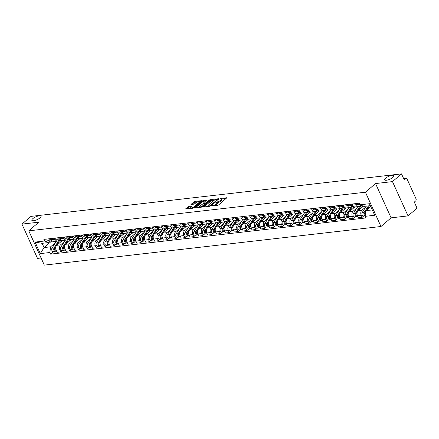<?xml version="1.0" encoding="UTF-8"?>
<svg xmlns="http://www.w3.org/2000/svg" width="439" height="439" viewBox="0 0 439 439"><rect width="100%" height="100%" fill="white"/><g stroke="black" fill="none" stroke-linecap="round" stroke-linejoin="round"><path stroke-width="0.66" d="M211.614 205.836L217.618 205.375L218.622 204.931L226.787 197.813L220.597 198.428L219.791 198.922L220.74 198.878A2.486 0.757 -24.4 0 1 221.58 199.07A2.486 0.757 -24.4 0 1 221.102 199.893L220.433 200.464A2.486 0.757 -24.4 0 1 217.223 201.891L215.758 202.286L216.603 202.423A2.486 0.757 -24.4 0 1 217.437 202.615A2.486 0.757 -24.4 0 1 216.959 203.438L216.295 204.009A2.486 0.757 -24.4 0 1 213.085 205.436L211.614 205.836M40.064 217.832A5.059 1.547 -24.4 0 0 41.036 216.164A5.059 1.547 -24.4 0 0 37.655 216.131A5.059 1.547 -24.4 0 0 32.788 218.671A5.059 1.547 -24.4 0 0 31.817 220.34A5.059 1.547 -24.4 0 0 35.191 220.373A5.059 1.547 -24.4 0 0 40.064 217.832M392.971 177.351A5.059 1.547 -24.4 0 0 393.948 175.677A5.059 1.547 -24.4 0 0 390.567 175.644A5.059 1.547 -24.4 0 0 385.7 178.185A5.059 1.547 -24.4 0 0 384.729 179.858A5.059 1.547 -24.4 0 0 388.103 179.886A5.059 1.547 -24.4 0 0 392.971 177.351M189.055 206.325L185.659 208.953L192.496 208.256L193.5 207.812L201.666 200.694L194.823 201.386L190.954 204.415L194.033 204.151L196.381 202.555A2.074 0.637 -24.4 0 1 198.379 201.512A2.074 0.637 -24.4 0 1 199.767 201.523A2.074 0.637 -24.4 0 1 199.366 202.209L194.087 206.731A2.074 0.637 -24.4 0 1 192.09 207.773A2.074 0.637 -24.4 0 1 190.707 207.757A2.074 0.637 -24.4 0 1 191.108 207.071L192.134 206.061L189.055 206.325L189.368 207.01L186.641 208.931M375.543 183.551L391.094 217.832L408.023 215.895L392.471 181.609L375.543 183.551L365.429 192.216L28.765 230.837L38.879 222.178L21.95 224.115L30.977 216.389L401.498 173.882L404.253 179.946L405.658 178.744L403.803 178.958M392.471 181.609L401.498 173.882M203.147 206.709L203.262 207.021L209.842 206.27L210.841 205.825L219.006 198.702L212.163 199.399L211.164 199.844L203.147 206.709L203.29 207.021M201.172 207.263L194.329 207.96L202.489 200.837L206.571 200.129L203.021 203.427L205.15 203.273L209.54 199.932L210.424 199.663L202.17 206.818L201.172 207.263M408.023 215.895L417.05 208.163L414.295 202.094L415.706 200.892A1.58 1.092 83.5 0 0 415.991 198.741L407.189 179.337A1.58 1.092 83.5 0 0 406.102 178.547A1.58 1.092 83.5 0 0 405.658 178.744M391.094 217.832L380.981 226.497L44.317 265.118L28.765 230.837M21.95 224.115L37.502 258.401L41.079 257.989M360.918 205.216A4.747 3.276 83.5 0 0 360.913 205.216L359.936 206.05A3.638 2.513 -96.5 0 1 358.921 206.511A3.638 2.513 -96.5 0 1 356.419 204.684L355.919 203.586M363.426 206.187L358.114 210.731A3.638 2.513 83.5 0 0 357.461 215.675L361.209 215.242A3.638 2.513 -96.5 0 1 361.868 210.303L365.786 206.945M361.209 215.242L362.159 217.332L363.865 215.873M352.171 204.014L352.671 205.117A3.638 2.513 83.5 0 0 355.173 206.939L358.921 206.511M357.461 215.675L358.411 217.766L362.159 217.332M352.879 205.523L351.074 207.071A3.638 2.513 -96.5 0 1 350.059 207.526A3.638 2.513 -96.5 0 1 347.556 205.704L347.057 204.601M355.003 216.893L353.296 218.353L352.347 216.262A3.638 2.513 -96.5 0 1 353.005 211.318L356.923 207.96M343.309 205.029L343.808 206.132A3.638 2.513 83.5 0 0 346.311 207.96L350.059 207.526M354.86 206.95L349.252 211.752A3.638 2.513 83.5 0 0 348.599 216.69L349.548 218.781L353.296 218.353M344.017 206.539L342.211 208.086A3.638 2.513 -96.5 0 1 341.196 208.547A3.638 2.513 -96.5 0 1 338.694 206.72L338.195 205.617M346.141 217.909L344.434 219.368L343.485 217.278A3.638 2.513 -96.5 0 1 344.143 212.339L348.061 208.98M334.447 206.05L334.946 207.148A3.638 2.513 83.5 0 0 337.448 208.975L341.196 208.547M345.998 207.965L340.39 212.767A3.638 2.513 83.5 0 0 339.737 217.706L340.686 219.796L344.434 219.368M335.155 207.554L333.349 209.101A3.638 2.513 -96.5 0 1 332.334 209.562A3.638 2.513 -96.5 0 1 329.832 207.735L329.332 206.637M337.278 218.924L335.572 220.383L334.622 218.293A3.638 2.513 -96.5 0 1 335.281 213.354L339.199 209.996M325.584 207.065L326.084 208.163A3.638 2.513 83.5 0 0 328.586 209.99L332.334 209.562M337.136 208.98L331.527 213.782A3.638 2.513 83.5 0 0 330.874 218.726L331.824 220.817L335.572 220.383M326.292 208.574L324.487 210.116A3.638 2.513 -96.5 0 1 323.472 210.577A3.638 2.513 -96.5 0 1 320.969 208.75L320.47 207.652M328.416 219.939L326.709 221.404L325.76 219.308A3.638 2.513 -96.5 0 1 326.418 214.369L330.337 211.011M316.722 208.081L317.221 209.183A3.638 2.513 83.5 0 0 319.724 211.011L323.472 210.577M328.273 210.001L322.665 214.797A3.638 2.513 83.5 0 0 322.012 219.741L322.961 221.832L326.709 221.404M317.43 209.59L315.625 211.137A3.638 2.513 -96.5 0 1 314.609 211.593A3.638 2.513 -96.5 0 1 312.107 209.771L311.608 208.668M319.554 220.96L317.847 222.419L316.898 220.329A3.638 2.513 -96.5 0 1 317.556 215.384L321.474 212.032M307.86 209.101L308.359 210.199A3.638 2.513 83.5 0 0 310.861 212.026L314.609 211.593M319.411 211.016L313.803 215.818A3.638 2.513 83.5 0 0 313.15 220.757L314.099 222.847L317.847 222.419M308.568 210.605L306.762 212.152A3.638 2.513 -96.5 0 1 305.747 212.613A3.638 2.513 -96.5 0 1 303.245 210.786L302.745 209.683M310.691 221.975L308.985 223.435L308.035 221.344A3.638 2.513 -96.5 0 1 308.688 216.405L312.612 213.047M298.997 210.116L299.497 211.214A3.638 2.513 83.5 0 0 301.999 213.041L305.747 212.613M310.549 212.032L304.94 216.833A3.638 2.513 83.5 0 0 304.287 221.772L305.237 223.863L308.985 223.435M299.705 211.62L297.9 213.167A3.638 2.513 -96.5 0 1 296.885 213.628A3.638 2.513 -96.5 0 1 294.382 211.801L293.883 210.704M301.829 222.99L300.122 224.45L299.173 222.359A3.638 2.513 -96.5 0 1 299.826 217.42L303.75 214.062M290.135 211.132L290.634 212.235A3.638 2.513 83.5 0 0 293.137 214.056L296.885 213.628M301.686 213.052L296.078 217.848A3.638 2.513 83.5 0 0 295.425 222.792L296.369 224.883L300.122 224.45M290.843 212.641L289.038 214.188A3.638 2.513 -96.5 0 1 288.022 214.644A3.638 2.513 -96.5 0 1 285.52 212.816L285.021 211.719M292.967 224.005L291.26 225.47L290.311 223.38A3.638 2.513 -96.5 0 1 290.964 218.435L294.887 215.077M281.273 212.147L281.772 213.25A3.638 2.513 83.5 0 0 284.274 215.077L288.022 214.644M292.824 214.067L287.216 218.869A3.638 2.513 83.5 0 0 286.563 223.808L287.507 225.898L291.26 225.47M281.981 213.656L280.175 215.203A3.638 2.513 -96.5 0 1 279.16 215.664A3.638 2.513 -96.5 0 1 276.658 213.837L276.158 212.734M284.104 225.026L282.398 226.486L281.448 224.395A3.638 2.513 -96.5 0 1 282.101 219.451L286.025 216.098M272.41 213.167L272.91 214.265A3.638 2.513 83.5 0 0 275.412 216.092L279.16 215.664M283.956 215.083L278.353 219.884A3.638 2.513 83.5 0 0 277.7 224.823L278.644 226.914L282.398 226.486M273.118 214.671L271.313 216.218A3.638 2.513 -96.5 0 1 270.298 216.679A3.638 2.513 -96.5 0 1 267.795 214.852L267.296 213.755M275.237 226.041L273.535 227.501L272.586 225.41A3.638 2.513 -96.5 0 1 273.239 220.471L277.163 217.113M263.548 214.183L264.048 215.28A3.638 2.513 83.5 0 0 266.544 217.107L270.298 216.679M275.094 216.098L269.491 220.899A3.638 2.513 83.5 0 0 268.838 225.844L269.782 227.934L273.535 227.501M264.256 215.686L262.451 217.234A3.638 2.513 -96.5 0 1 261.435 217.695A3.638 2.513 -96.5 0 1 258.933 215.867L258.434 214.77M266.374 227.056L264.673 228.516L263.724 226.425A3.638 2.513 -96.5 0 1 264.377 221.486L268.3 218.128M254.686 215.198L255.185 216.301A3.638 2.513 83.5 0 0 257.682 218.128L261.435 217.695M266.232 217.118L260.629 221.914A3.638 2.513 83.5 0 0 259.97 226.859L260.92 228.949L264.673 228.516M255.394 216.707L253.588 218.254A3.638 2.513 -96.5 0 1 252.573 218.71A3.638 2.513 -96.5 0 1 250.071 216.888L249.571 215.785M257.512 228.077L255.811 229.537L254.861 227.446A3.638 2.513 -96.5 0 1 255.514 222.502L259.438 219.149M245.824 216.218L246.323 217.316A3.638 2.513 83.5 0 0 248.82 219.143L252.573 218.71M257.369 218.134L251.766 222.935A3.638 2.513 83.5 0 0 251.108 227.874L252.057 229.965L255.811 229.537M246.531 217.722L244.726 219.27A3.638 2.513 -96.5 0 1 243.711 219.73A3.638 2.513 -96.5 0 1 241.209 217.903L240.709 216.8M248.65 229.092L246.948 230.552L245.999 228.461A3.638 2.513 -96.5 0 1 246.652 223.522L250.576 220.164M236.961 217.234L237.461 218.331A3.638 2.513 83.5 0 0 239.957 220.158L243.711 219.73M248.507 219.149L242.904 223.95A3.638 2.513 83.5 0 0 242.246 228.889L243.195 230.98L246.948 230.552M237.669 218.737L235.864 220.285A3.638 2.513 -96.5 0 1 234.849 220.746A3.638 2.513 -96.5 0 1 232.346 218.918L231.847 217.821M239.787 230.107L238.081 231.567L237.137 229.476A3.638 2.513 -96.5 0 1 237.79 224.538L241.713 221.179M228.099 218.249L228.598 219.352A3.638 2.513 83.5 0 0 231.095 221.174L234.849 220.746M239.645 220.164L234.042 224.966A3.638 2.513 83.5 0 0 233.383 229.91L234.333 232.001L238.081 231.567M228.807 219.758L227.001 221.305A3.638 2.513 -96.5 0 1 225.986 221.761A3.638 2.513 -96.5 0 1 223.484 219.934L222.985 218.836M230.925 231.123L229.218 232.588L228.275 230.497A3.638 2.513 -96.5 0 1 228.928 225.553L232.846 222.194M219.237 219.264L219.73 220.367A3.638 2.513 83.5 0 0 222.233 222.194L225.986 221.761M230.782 221.185L225.18 225.986A3.638 2.513 83.5 0 0 224.521 230.925L225.47 233.016L229.218 232.588M219.944 220.773L218.139 222.321A3.638 2.513 -96.5 0 1 217.118 222.782A3.638 2.513 -96.5 0 1 214.622 220.954L214.122 219.851M222.063 232.143L220.356 233.603L219.412 231.512A3.638 2.513 -96.5 0 1 220.065 226.568L223.983 223.215M210.374 220.285L210.868 221.382A3.638 2.513 83.5 0 0 213.37 223.21L217.118 222.782M221.92 222.2L216.317 227.001A3.638 2.513 83.5 0 0 215.659 231.94L216.608 234.031L220.356 233.603M211.082 221.788L209.277 223.336A3.638 2.513 -96.5 0 1 208.256 223.797A3.638 2.513 -96.5 0 1 205.759 221.969L205.26 220.872M213.2 233.158L211.494 234.618L210.544 232.527A3.638 2.513 -96.5 0 1 211.203 227.589L215.121 224.23M201.506 221.3L202.006 222.397A3.638 2.513 83.5 0 0 204.508 224.225L208.256 223.797M213.058 223.215L207.455 228.017A3.638 2.513 83.5 0 0 206.796 232.955L207.746 235.052L211.494 234.618M202.22 222.803L200.414 224.351A3.638 2.513 -96.5 0 1 199.394 224.812A3.638 2.513 -96.5 0 1 196.897 222.985L196.398 221.887M204.338 234.174L202.631 235.633L201.682 233.543A3.638 2.513 -96.5 0 1 202.341 228.604L206.259 225.245M192.644 222.315L193.144 223.418A3.638 2.513 83.5 0 0 195.646 225.245L199.394 224.812M204.195 224.236L198.593 229.032A3.638 2.513 83.5 0 0 197.934 233.976L198.883 236.067L202.631 235.633M193.358 223.824L191.552 225.372A3.638 2.513 -96.5 0 1 190.531 225.827A3.638 2.513 -96.5 0 1 188.035 224.005L187.535 222.902M195.476 235.194L193.769 236.654L192.82 234.563A3.638 2.513 -96.5 0 1 193.478 229.619L197.396 226.261M183.782 223.33L184.281 224.433A3.638 2.513 83.5 0 0 186.784 226.261L190.531 225.827M195.333 225.251L189.73 230.052A3.638 2.513 83.5 0 0 189.072 234.991L190.021 237.082L193.769 236.654M184.495 224.839L182.684 226.387A3.638 2.513 -96.5 0 1 181.669 226.848A3.638 2.513 -96.5 0 1 179.172 225.02L178.673 223.917M186.613 236.209L184.907 237.669L183.957 235.578A3.638 2.513 -96.5 0 1 184.616 230.64L188.534 227.281M174.92 224.351L175.419 225.448A3.638 2.513 83.5 0 0 177.921 227.276L181.669 226.848M186.471 226.266L180.868 231.068A3.638 2.513 83.5 0 0 180.209 236.006L181.159 238.097L184.907 237.669M175.633 225.855L173.822 227.402A3.638 2.513 -96.5 0 1 172.807 227.863A3.638 2.513 -96.5 0 1 170.305 226.036L169.811 224.938M177.751 237.225L176.044 238.684L175.095 236.594A3.638 2.513 -96.5 0 1 175.754 231.655L179.672 228.296M166.057 225.366L166.557 226.464A3.638 2.513 83.5 0 0 169.059 228.291L172.807 227.863M177.608 227.281L172.006 232.083A3.638 2.513 83.5 0 0 171.347 237.027L172.297 239.118L176.044 238.684M166.771 226.875L164.96 228.417A3.638 2.513 -96.5 0 1 163.945 228.878A3.638 2.513 -96.5 0 1 161.442 227.051L160.948 225.953M168.889 238.24L167.182 239.705L166.233 237.609A3.638 2.513 -96.5 0 1 166.891 232.67L170.809 229.312M157.195 226.381L157.694 227.484A3.638 2.513 83.5 0 0 160.197 229.312L163.945 228.878M168.746 228.302L163.143 233.098A3.638 2.513 83.5 0 0 162.485 238.042L163.434 240.133L167.182 239.705M157.908 227.89L156.097 229.438A3.638 2.513 -96.5 0 1 155.082 229.899A3.638 2.513 -96.5 0 1 152.58 228.071L152.081 226.968M160.026 239.26L158.32 240.72L157.371 238.629A3.638 2.513 -96.5 0 1 158.029 233.685L161.947 230.332M148.333 227.402L148.832 228.499A3.638 2.513 83.5 0 0 151.334 230.327L155.082 229.899M159.884 229.317L154.276 234.119A3.638 2.513 83.5 0 0 153.623 239.057L154.572 241.148L158.32 240.72M149.041 228.906L147.235 230.453A3.638 2.513 -96.5 0 1 146.22 230.914A3.638 2.513 -96.5 0 1 143.718 229.087L143.218 227.984M151.164 240.276L149.458 241.735L148.508 239.645A3.638 2.513 -96.5 0 1 149.167 234.706L153.085 231.348M139.47 228.417L139.97 229.515A3.638 2.513 83.5 0 0 142.472 231.342L146.22 230.914M151.021 230.332L145.413 235.134A3.638 2.513 83.5 0 0 144.76 240.073L145.71 242.163L149.458 241.735M140.178 229.921L138.373 231.468A3.638 2.513 -96.5 0 1 137.358 231.929A3.638 2.513 -96.5 0 1 134.855 230.102L134.356 229.004M142.302 241.291L140.595 242.751L139.646 240.66A3.638 2.513 -96.5 0 1 140.304 235.721L144.222 232.363M130.608 229.432L131.107 230.535A3.638 2.513 83.5 0 0 133.61 232.357L137.358 231.929M142.159 231.353L136.551 236.149A3.638 2.513 83.5 0 0 135.898 241.093L136.847 243.184L140.595 242.751M131.316 230.941L129.51 232.489A3.638 2.513 -96.5 0 1 128.495 232.944A3.638 2.513 -96.5 0 1 125.993 231.117L125.494 230.02M133.44 242.306L131.733 243.771L130.784 241.68A3.638 2.513 -96.5 0 1 131.442 236.736L135.36 233.378M121.746 230.448L122.245 231.551A3.638 2.513 83.5 0 0 124.747 233.378L128.495 232.944M133.297 232.368L127.689 237.17A3.638 2.513 83.5 0 0 127.036 242.108L127.985 244.199L131.733 243.771M122.454 231.957L120.648 233.504A3.638 2.513 -96.5 0 1 119.633 233.965A3.638 2.513 -96.5 0 1 117.131 232.138L116.631 231.035M124.577 243.327L122.871 244.786L121.921 242.696A3.638 2.513 -96.5 0 1 122.58 237.751L126.498 234.399M112.883 231.468L113.383 232.566A3.638 2.513 83.5 0 0 115.885 234.393L119.633 233.965M124.435 233.383L118.826 238.185A3.638 2.513 83.5 0 0 118.173 243.124L119.123 245.214L122.871 244.786M113.591 232.972L111.786 234.519A3.638 2.513 -96.5 0 1 110.771 234.98A3.638 2.513 -96.5 0 1 108.268 233.153L107.769 232.055M115.715 244.342L114.008 245.802L113.059 243.711A3.638 2.513 -96.5 0 1 113.717 238.772L117.636 235.414M104.021 232.483L104.52 233.581A3.638 2.513 83.5 0 0 107.023 235.408L110.771 234.98M115.572 234.399L109.964 239.2A3.638 2.513 83.5 0 0 109.311 244.144L110.26 246.235L114.008 245.802M104.729 233.992L102.924 235.534A3.638 2.513 -96.5 0 1 101.908 235.995A3.638 2.513 -96.5 0 1 99.406 234.168L98.907 233.071M106.853 245.357L105.146 246.822L104.197 244.726A3.638 2.513 -96.5 0 1 104.85 239.787L108.773 236.429M95.159 233.499L95.658 234.602A3.638 2.513 83.5 0 0 98.16 236.429L101.908 235.995M106.71 235.419L101.102 240.215A3.638 2.513 83.5 0 0 100.449 245.16L101.398 247.25L105.146 246.822M95.867 235.008L94.061 236.555A3.638 2.513 -96.5 0 1 93.046 237.011A3.638 2.513 -96.5 0 1 90.544 235.189L90.044 234.086M97.99 246.378L96.284 247.837L95.334 245.747A3.638 2.513 -96.5 0 1 95.987 240.802L99.911 237.45M86.296 234.519L86.796 235.617A3.638 2.513 83.5 0 0 89.298 237.444L93.046 237.011M97.848 236.434L92.239 241.236A3.638 2.513 83.5 0 0 91.586 246.175L92.536 248.265L96.284 247.837M87.004 236.023L85.199 237.57A3.638 2.513 -96.5 0 1 84.184 238.031A3.638 2.513 -96.5 0 1 81.681 236.204L81.182 235.101M89.128 247.393L87.421 248.853L86.472 246.762A3.638 2.513 -96.5 0 1 87.125 241.823L91.049 238.465M77.434 235.534L77.933 236.632A3.638 2.513 83.5 0 0 80.436 238.459L84.184 238.031M88.985 237.45L83.377 242.251A3.638 2.513 83.5 0 0 82.724 247.19L83.668 249.281L87.421 248.853M78.142 237.038L76.337 238.586A3.638 2.513 -96.5 0 1 75.321 239.046A3.638 2.513 -96.5 0 1 72.819 237.219L72.32 236.122M80.266 248.408L78.559 249.868L77.61 247.777A3.638 2.513 -96.5 0 1 78.263 242.838L82.186 239.48M68.572 236.55L69.071 237.653A3.638 2.513 83.5 0 0 71.573 239.474L75.321 239.046M80.123 238.47L74.515 243.266A3.638 2.513 83.5 0 0 73.862 248.211L74.806 250.301L78.559 249.868M69.28 238.059L67.474 239.606A3.638 2.513 -96.5 0 1 66.459 240.062A3.638 2.513 -96.5 0 1 63.957 238.234L63.457 237.137M71.398 249.423L69.697 250.888L68.747 248.798A3.638 2.513 -96.5 0 1 69.4 243.854L73.324 240.495M59.709 237.565L60.209 238.668A3.638 2.513 83.5 0 0 62.706 240.495L66.459 240.062M71.255 239.485L65.652 244.287A3.638 2.513 83.5 0 0 64.999 249.226L65.943 251.317L69.697 250.888M60.417 239.074L58.612 240.621A3.638 2.513 -96.5 0 1 57.597 241.082A3.638 2.513 -96.5 0 1 55.094 239.255L54.595 238.152M62.536 250.444L60.834 251.904L59.885 249.813A3.638 2.513 -96.5 0 1 60.538 244.869L64.462 241.516M50.847 238.586L51.347 239.683A3.638 2.513 83.5 0 0 53.843 241.51L57.597 241.082M62.393 240.501L56.79 245.302A3.638 2.513 83.5 0 0 56.132 250.241L57.081 252.332L60.834 251.904M370.335 205.666L363.964 206.396L359.909 204.821L359.179 203.213L43.878 239.381L44.608 240.995L48.658 242.569L42.128 243.321L44.054 247.569L50.589 246.822L55.599 242.531M370.719 206.517L365.89 210.649L372.261 209.919M359.909 204.821L369.457 203.729L374.681 215.247L365.133 216.339L365.89 210.649M50.589 246.822L49.832 252.513L50.562 254.126L365.868 217.953L365.133 216.339M49.832 252.513L40.289 253.61L35.065 242.092L44.608 240.995M365.429 192.216L380.981 226.497M52.032 240.737L44.054 247.569L40.289 253.61M51.555 240.089L48.658 242.569M53.673 251.459L50.562 254.126M42.128 243.321L35.065 242.092M214.912 205.688A2.486 0.757 -24.4 0 0 216.603 204.695L216.295 204.009M217.437 202.615L217.749 203.301A2.486 0.757 -24.4 0 1 217.272 204.124L216.603 204.695M221.58 199.07L221.893 199.756A2.486 0.757 -24.4 0 1 221.415 200.579L220.746 201.15A2.486 0.757 -24.4 0 1 217.535 202.571L217.426 202.588M226.107 198.521L221.563 199.043M215.181 199.772L211.472 200.53L203.987 206.939M218.331 199.41L217.777 199.476M209.853 205.803L217.585 199.471L216.701 199.339A2.486 0.757 -24.4 0 0 213.491 200.766L208.684 204.881A2.486 0.757 -24.4 0 0 208.207 205.704A2.486 0.757 -24.4 0 0 209.041 205.896L209.853 205.803L210.04 206.226M208.207 205.704L208.514 206.39A2.486 0.757 -24.4 0 0 208.53 206.418M195.317 207.938L202.802 201.523L202.489 200.837M205.896 200.837L202.802 201.523M204.865 204.025L205.518 203.948M199.8 206.061A2.074 0.637 -24.4 0 0 199.399 206.747A2.074 0.637 -24.4 0 0 200.788 206.758A2.074 0.637 -24.4 0 0 202.785 205.715L204.788 203.866L202.659 204.02L199.8 206.061M199.712 207.433L199.399 206.747M191.459 206.769L189.368 207.01M197.66 201.781L194.131 202.516L191.942 204.393M200.985 201.402L199.772 201.539L200.069 202.192M364.963 212.767L364.782 213.052A0.949 0.653 83.5 0 0 365.133 214.622L365.105 214.605M368.354 205.891L364.233 212.322A1.975 1.366 83.5 0 0 364.024 214.353A1.975 1.366 83.5 0 0 365.226 215.675M366.313 206.127L362.191 212.558A1.975 1.366 83.5 0 0 362.043 214.781A1.975 1.366 83.5 0 0 363.465 215.922L365.215 215.719M369.32 205.781L366.581 210.056M365.808 211.263L365.199 212.213A1.975 1.366 83.5 0 0 365.319 214.945M359.662 204.278A1.975 1.366 -96.5 0 1 358.97 203.235M358.619 204.689A1.975 1.366 -96.5 0 1 358.394 204.744A1.975 1.366 -96.5 0 1 356.929 203.471M356.1 213.788L355.919 214.067A0.949 0.653 83.5 0 0 356.27 215.637L356.243 215.626M360.287 205.754A4.747 3.276 83.5 0 0 359.936 206.215L355.37 213.338A1.975 1.366 83.5 0 0 355.228 215.56A1.975 1.366 83.5 0 0 356.649 216.701A1.975 1.366 83.5 0 0 357.116 216.52M357.769 206.643L353.329 213.573A1.975 1.366 83.5 0 0 353.181 215.796A1.975 1.366 83.5 0 0 354.602 216.937L356.649 216.701M361.462 205.425A4.747 3.276 83.5 0 0 360.902 206.105L356.336 213.228A1.975 1.366 83.5 0 0 356.194 215.45A1.975 1.366 83.5 0 0 357.615 216.592L357.862 216.564M362.883 205.979L361.923 207.477M347.238 214.803L347.057 215.083A0.949 0.653 83.5 0 0 347.408 216.652L347.381 216.641M353.11 205.869A4.747 3.276 83.5 0 0 353.049 205.875A4.747 3.276 83.5 0 0 352.051 206.237M351.425 206.769A4.747 3.276 83.5 0 0 351.074 207.235L346.508 214.358A1.975 1.366 83.5 0 0 346.36 216.575A1.975 1.366 83.5 0 0 347.781 217.717A1.975 1.366 83.5 0 0 348.253 217.535M348.906 207.658L344.467 214.594A1.975 1.366 83.5 0 0 344.319 216.811A1.975 1.366 83.5 0 0 345.74 217.953L347.781 217.717M353.219 206.006A4.747 3.276 83.5 0 0 352.04 207.12L347.474 214.248A1.975 1.366 83.5 0 0 347.326 216.465A1.975 1.366 83.5 0 0 348.747 217.607L349 217.579M354.169 206.769A4.747 3.276 83.5 0 0 354.086 206.89L353.06 208.492M338.376 215.818L338.195 216.103A0.949 0.653 83.5 0 0 338.546 217.673L338.518 217.656M344.247 206.884A4.747 3.276 83.5 0 0 344.187 206.89A4.747 3.276 83.5 0 0 343.188 207.252M342.563 207.784A4.747 3.276 83.5 0 0 342.211 208.251L337.646 215.373A1.975 1.366 83.5 0 0 337.498 217.596A1.975 1.366 83.5 0 0 338.919 218.737A1.975 1.366 83.5 0 0 339.391 218.551M340.044 208.679L335.605 215.609A1.975 1.366 83.5 0 0 335.456 217.826A1.975 1.366 83.5 0 0 336.878 218.968L338.919 218.737M344.357 207.021A4.747 3.276 83.5 0 0 343.177 208.141L338.612 215.264A1.975 1.366 83.5 0 0 338.464 217.481A1.975 1.366 83.5 0 0 339.885 218.627L340.137 218.595M345.301 207.784A4.747 3.276 83.5 0 0 345.224 207.905L344.192 209.507M352.769 205.359A1.975 1.366 -96.5 0 1 352.544 205.414A1.975 1.366 -96.5 0 1 351.074 204.14M351.2 204.464A0.949 0.653 -96.5 0 1 350.882 204.162M352.094 205.364L351.804 205.474A1.975 1.366 -96.5 0 1 351.579 205.529A1.975 1.366 -96.5 0 1 350.108 204.25M349.757 205.704A1.975 1.366 -96.5 0 1 349.532 205.759A1.975 1.366 -96.5 0 1 348.067 204.486M343.907 206.379A1.975 1.366 -96.5 0 1 343.682 206.434A1.975 1.366 -96.5 0 1 342.211 205.156M342.338 205.479A0.949 0.653 -96.5 0 1 342.019 205.178M343.232 206.379L342.941 206.489A1.975 1.366 -96.5 0 1 342.716 206.544A1.975 1.366 -96.5 0 1 341.246 205.271M340.894 206.725A1.975 1.366 -96.5 0 1 340.669 206.78A1.975 1.366 -96.5 0 1 339.204 205.501M335.045 207.395A1.975 1.366 -96.5 0 1 334.82 207.449A1.975 1.366 -96.5 0 1 333.349 206.176M333.475 206.495A0.949 0.653 -96.5 0 1 333.157 206.198M334.37 207.395L334.079 207.504A1.975 1.366 -96.5 0 1 333.854 207.559A1.975 1.366 -96.5 0 1 332.383 206.286M332.032 207.74A1.975 1.366 -96.5 0 1 331.807 207.795A1.975 1.366 -96.5 0 1 330.337 206.522M329.508 216.839L329.332 217.118A0.949 0.653 83.5 0 0 329.684 218.688L329.656 218.677M335.385 207.905A4.747 3.276 83.5 0 0 335.325 207.91A4.747 3.276 83.5 0 0 334.326 208.267M333.7 208.799A4.747 3.276 83.5 0 0 333.349 209.266L328.784 216.389A1.975 1.366 83.5 0 0 328.635 218.611A1.975 1.366 83.5 0 0 330.057 219.752A1.975 1.366 83.5 0 0 330.529 219.566M331.182 209.694L326.742 216.625A1.975 1.366 83.5 0 0 326.594 218.847A1.975 1.366 83.5 0 0 328.015 219.988L330.057 219.752M335.495 208.042A4.747 3.276 83.5 0 0 334.315 209.156L329.749 216.279A1.975 1.366 83.5 0 0 329.601 218.501A1.975 1.366 83.5 0 0 331.022 219.643L331.275 219.615M336.439 208.799A4.747 3.276 83.5 0 0 336.362 208.92L335.33 210.528M320.646 217.854L320.47 218.134A0.949 0.653 83.5 0 0 320.821 219.703L320.794 219.692M326.523 208.92A4.747 3.276 83.5 0 0 326.462 208.926A4.747 3.276 83.5 0 0 325.464 209.288M324.838 209.82A4.747 3.276 83.5 0 0 324.487 210.281L319.921 217.409A1.975 1.366 83.5 0 0 319.773 219.626A1.975 1.366 83.5 0 0 321.194 220.768A1.975 1.366 83.5 0 0 321.666 220.587M322.319 210.709L317.88 217.64A1.975 1.366 83.5 0 0 317.732 219.862A1.975 1.366 83.5 0 0 319.153 221.004L321.194 220.768M326.632 209.057A4.747 3.276 83.5 0 0 325.453 210.171L320.887 217.294A1.975 1.366 83.5 0 0 320.739 219.516A1.975 1.366 83.5 0 0 322.16 220.658L322.413 220.63M327.576 209.82A4.747 3.276 83.5 0 0 327.499 209.935L326.468 211.543M326.182 208.41A1.975 1.366 -96.5 0 1 325.957 208.465A1.975 1.366 -96.5 0 1 324.487 207.192M324.613 207.51A0.949 0.653 -96.5 0 1 324.295 207.213M325.508 208.41L325.217 208.52A1.975 1.366 -96.5 0 1 324.992 208.574A1.975 1.366 -96.5 0 1 323.521 207.301M323.17 208.755A1.975 1.366 -96.5 0 1 322.945 208.81A1.975 1.366 -96.5 0 1 321.474 207.537M317.32 209.43A1.975 1.366 -96.5 0 1 317.095 209.48A1.975 1.366 -96.5 0 1 315.625 208.207M315.751 208.53A0.949 0.653 -96.5 0 1 315.427 208.229M316.645 209.43L316.354 209.54A1.975 1.366 -96.5 0 1 316.129 209.595A1.975 1.366 -96.5 0 1 314.659 208.316M314.308 209.771A1.975 1.366 -96.5 0 1 314.083 209.826A1.975 1.366 -96.5 0 1 312.612 208.552M311.783 218.869L311.608 219.149A0.949 0.653 83.5 0 0 311.959 220.718L311.931 220.707M317.66 209.935A4.747 3.276 83.5 0 0 317.6 209.941A4.747 3.276 83.5 0 0 316.596 210.303M315.976 210.835A4.747 3.276 83.5 0 0 315.625 211.302L311.059 218.424A1.975 1.366 83.5 0 0 310.911 220.641A1.975 1.366 83.5 0 0 312.332 221.788A1.975 1.366 83.5 0 0 312.804 221.602M313.457 211.73L309.012 218.66A1.975 1.366 83.5 0 0 308.869 220.877A1.975 1.366 83.5 0 0 310.291 222.019L312.332 221.788M317.77 210.072A4.747 3.276 83.5 0 0 316.59 211.186L312.025 218.315A1.975 1.366 83.5 0 0 311.877 220.532A1.975 1.366 83.5 0 0 313.298 221.673L313.55 221.646M318.714 210.835A4.747 3.276 83.5 0 0 318.637 210.956L317.606 212.558M302.921 219.884L302.74 220.169A0.949 0.653 83.5 0 0 303.097 221.739M308.798 210.95A4.747 3.276 83.5 0 0 308.738 210.956A4.747 3.276 83.5 0 0 307.734 211.318M307.113 211.85A4.747 3.276 83.5 0 0 306.762 212.317L302.197 219.44A1.975 1.366 83.5 0 0 302.048 221.662A1.975 1.366 83.5 0 0 303.47 222.803A1.975 1.366 83.5 0 0 303.942 222.617M304.595 212.745L300.15 219.676A1.975 1.366 83.5 0 0 300.007 221.893A1.975 1.366 83.5 0 0 301.428 223.039L303.47 222.803M308.908 211.093A4.747 3.276 83.5 0 0 307.728 212.207L303.162 219.33A1.975 1.366 83.5 0 0 303.014 221.552A1.975 1.366 83.5 0 0 304.436 222.694L304.688 222.661M309.852 211.85A4.747 3.276 83.5 0 0 309.775 211.971L308.743 213.573M294.059 220.905L293.878 221.185A0.949 0.653 83.5 0 0 294.234 222.754M299.936 211.971A4.747 3.276 83.5 0 0 299.875 211.977A4.747 3.276 83.5 0 0 298.871 212.333M298.251 212.866A4.747 3.276 83.5 0 0 297.9 213.332L293.334 220.455A1.975 1.366 83.5 0 0 293.186 222.677A1.975 1.366 83.5 0 0 294.607 223.819A1.975 1.366 83.5 0 0 295.079 223.638M295.732 213.76L291.287 220.691A1.975 1.366 83.5 0 0 291.145 222.913A1.975 1.366 83.5 0 0 292.566 224.055L294.607 223.819M300.046 212.108A4.747 3.276 83.5 0 0 298.866 213.222L294.3 220.345A1.975 1.366 83.5 0 0 294.152 222.568A1.975 1.366 83.5 0 0 295.573 223.709L295.826 223.681M300.989 212.866A4.747 3.276 83.5 0 0 300.913 212.986L299.881 214.594M285.196 221.92L285.015 222.2A0.949 0.653 83.5 0 0 285.372 223.769M291.073 212.986A4.747 3.276 83.5 0 0 291.013 212.992A4.747 3.276 83.5 0 0 290.009 213.354M289.389 213.886A4.747 3.276 83.5 0 0 289.038 214.347L284.472 221.475A1.975 1.366 83.5 0 0 284.324 223.692A1.975 1.366 83.5 0 0 285.745 224.834A1.975 1.366 83.5 0 0 286.212 224.653M286.87 214.775L282.425 221.706A1.975 1.366 83.5 0 0 282.277 223.928A1.975 1.366 83.5 0 0 283.698 225.07L285.745 224.834M291.183 213.124A4.747 3.276 83.5 0 0 290.003 214.237L285.438 221.366A1.975 1.366 83.5 0 0 285.29 223.583A1.975 1.366 83.5 0 0 286.711 224.724L286.963 224.697M292.127 213.886A4.747 3.276 83.5 0 0 292.05 214.007L291.019 215.609M276.334 222.935L276.153 223.215A0.949 0.653 83.5 0 0 276.51 224.79M282.211 214.002A4.747 3.276 83.5 0 0 282.151 214.007A4.747 3.276 83.5 0 0 281.147 214.369M280.526 214.901A4.747 3.276 83.5 0 0 280.175 215.368L275.61 222.491A1.975 1.366 83.5 0 0 275.462 224.713A1.975 1.366 83.5 0 0 276.883 225.855A1.975 1.366 83.5 0 0 277.349 225.668M278.008 215.796L273.563 222.727A1.975 1.366 83.5 0 0 273.415 224.944A1.975 1.366 83.5 0 0 274.836 226.085L276.883 225.855M282.321 214.139A4.747 3.276 83.5 0 0 281.141 215.258L276.575 222.381A1.975 1.366 83.5 0 0 276.427 224.598A1.975 1.366 83.5 0 0 277.849 225.739L278.101 225.712M283.265 214.901A4.747 3.276 83.5 0 0 283.188 215.022L282.156 216.625M267.472 223.95L267.291 224.236A0.949 0.653 83.5 0 0 267.647 225.805M273.349 215.017A4.747 3.276 83.5 0 0 273.288 215.028A4.747 3.276 83.5 0 0 272.284 215.384M271.664 215.917A4.747 3.276 83.5 0 0 271.313 216.383L266.747 223.506A1.975 1.366 83.5 0 0 266.599 225.728A1.975 1.366 83.5 0 0 268.02 226.87A1.975 1.366 83.5 0 0 268.487 226.683M269.145 216.811L264.701 223.742A1.975 1.366 83.5 0 0 264.552 225.964A1.975 1.366 83.5 0 0 265.974 227.106L268.02 226.87M273.459 215.159A4.747 3.276 83.5 0 0 272.279 216.273L267.713 223.396A1.975 1.366 83.5 0 0 267.565 225.619A1.975 1.366 83.5 0 0 268.986 226.76L269.239 226.727M274.402 215.917A4.747 3.276 83.5 0 0 274.326 216.037L273.294 217.645M258.609 224.971L258.428 225.251A0.949 0.653 83.5 0 0 258.785 226.82M264.487 216.037A4.747 3.276 83.5 0 0 264.426 216.043A4.747 3.276 83.5 0 0 263.422 216.405M262.802 216.937A4.747 3.276 83.5 0 0 262.451 217.398L257.885 224.527A1.975 1.366 83.5 0 0 257.737 226.743A1.975 1.366 83.5 0 0 259.158 227.885A1.975 1.366 83.5 0 0 259.625 227.704M260.283 217.826L255.838 224.757A1.975 1.366 83.5 0 0 255.69 226.979A1.975 1.366 83.5 0 0 257.111 228.121L259.158 227.885M264.596 216.175A4.747 3.276 83.5 0 0 263.416 217.289L258.851 224.411A1.975 1.366 83.5 0 0 258.703 226.634A1.975 1.366 83.5 0 0 260.124 227.775L260.376 227.748M265.54 216.932A4.747 3.276 83.5 0 0 265.458 217.053L264.432 218.66M249.747 225.986L249.566 226.266A0.949 0.653 83.5 0 0 249.923 227.836M255.624 217.053A4.747 3.276 83.5 0 0 255.564 217.058A4.747 3.276 83.5 0 0 254.56 217.42M253.94 217.953A4.747 3.276 83.5 0 0 253.588 218.419L249.023 225.542A1.975 1.366 83.5 0 0 248.875 227.759A1.975 1.366 83.5 0 0 250.296 228.9A1.975 1.366 83.5 0 0 250.762 228.719M251.415 218.847L246.976 225.778A1.975 1.366 83.5 0 0 246.828 227.995A1.975 1.366 83.5 0 0 248.249 229.136L250.296 228.9M255.734 217.19A4.747 3.276 83.5 0 0 254.554 218.304L249.989 225.432A1.975 1.366 83.5 0 0 249.84 227.649A1.975 1.366 83.5 0 0 251.262 228.79L251.514 228.763M256.678 217.953A4.747 3.276 83.5 0 0 256.596 218.073L255.569 219.676M308.458 210.446A1.975 1.366 -96.5 0 1 308.227 210.5A1.975 1.366 -96.5 0 1 306.762 209.227M306.888 209.546A0.949 0.653 -96.5 0 1 306.565 209.249M307.783 210.446L307.492 210.555A1.975 1.366 -96.5 0 1 307.262 210.61A1.975 1.366 -96.5 0 1 305.796 209.337M305.445 210.791A1.975 1.366 -96.5 0 1 305.22 210.846A1.975 1.366 -96.5 0 1 303.75 209.568M299.596 211.461A1.975 1.366 -96.5 0 1 299.365 211.516A1.975 1.366 -96.5 0 1 297.9 210.243M298.026 210.561A0.949 0.653 -96.5 0 1 297.702 210.265M298.921 211.461L298.63 211.571A1.975 1.366 -96.5 0 1 298.399 211.625A1.975 1.366 -96.5 0 1 296.934 210.352M296.583 211.807A1.975 1.366 -96.5 0 1 296.358 211.861A1.975 1.366 -96.5 0 1 294.887 210.588M290.733 212.476A1.975 1.366 -96.5 0 1 290.503 212.531A1.975 1.366 -96.5 0 1 289.038 211.258M289.164 211.576A0.949 0.653 -96.5 0 1 288.84 211.28M290.058 212.481L289.767 212.591A1.975 1.366 -96.5 0 1 289.537 212.646A1.975 1.366 -96.5 0 1 288.072 211.368M287.721 212.822A1.975 1.366 -96.5 0 1 287.496 212.877A1.975 1.366 -96.5 0 1 286.025 211.603M281.871 213.497A1.975 1.366 -96.5 0 1 281.64 213.552A1.975 1.366 -96.5 0 1 280.175 212.273M280.301 212.597A0.949 0.653 -96.5 0 1 279.978 212.295M281.196 213.497L280.905 213.606A1.975 1.366 -96.5 0 1 280.675 213.661A1.975 1.366 -96.5 0 1 279.209 212.388M278.858 213.842A1.975 1.366 -96.5 0 1 278.633 213.897A1.975 1.366 -96.5 0 1 277.163 212.619M273.009 214.512A1.975 1.366 -96.5 0 1 272.778 214.567A1.975 1.366 -96.5 0 1 271.313 213.294M271.439 213.612A0.949 0.653 -96.5 0 1 271.115 213.316M272.334 214.512L272.043 214.622A1.975 1.366 -96.5 0 1 271.812 214.676A1.975 1.366 -96.5 0 1 270.347 213.403M269.996 214.858A1.975 1.366 -96.5 0 1 269.771 214.912A1.975 1.366 -96.5 0 1 268.3 213.639M264.146 215.527A1.975 1.366 -96.5 0 1 263.916 215.582A1.975 1.366 -96.5 0 1 262.451 214.309M262.577 214.627A0.949 0.653 -96.5 0 1 262.253 214.331M263.471 215.527L263.18 215.637A1.975 1.366 -96.5 0 1 262.95 215.692A1.975 1.366 -96.5 0 1 261.485 214.419M261.134 215.873A1.975 1.366 -96.5 0 1 260.909 215.928A1.975 1.366 -96.5 0 1 259.438 214.655M255.278 216.542A1.975 1.366 -96.5 0 1 255.054 216.597A1.975 1.366 -96.5 0 1 253.588 215.324M253.715 215.648A0.949 0.653 -96.5 0 1 253.391 215.346M254.609 216.548L254.313 216.657A1.975 1.366 -96.5 0 1 254.088 216.712A1.975 1.366 -96.5 0 1 252.623 215.434M252.271 216.888A1.975 1.366 -96.5 0 1 252.046 216.943A1.975 1.366 -96.5 0 1 250.576 215.67M246.416 217.563A1.975 1.366 -96.5 0 1 246.191 217.618A1.975 1.366 -96.5 0 1 244.726 216.339M244.852 216.663A0.949 0.653 -96.5 0 1 244.528 216.367M245.747 217.563L245.45 217.673A1.975 1.366 -96.5 0 1 245.225 217.728A1.975 1.366 -96.5 0 1 243.76 216.454M243.409 217.909A1.975 1.366 -96.5 0 1 243.179 217.963A1.975 1.366 -96.5 0 1 241.713 216.685M240.885 227.001L240.704 227.287A0.949 0.653 83.5 0 0 241.06 228.856M246.762 218.068A4.747 3.276 83.5 0 0 246.702 218.073A4.747 3.276 83.5 0 0 245.697 218.435M245.077 218.968A4.747 3.276 83.5 0 0 244.726 219.434L240.16 226.557A1.975 1.366 83.5 0 0 240.012 228.779A1.975 1.366 83.5 0 0 241.434 229.921A1.975 1.366 83.5 0 0 241.9 229.734M242.553 219.862L238.114 226.793A1.975 1.366 83.5 0 0 237.965 229.01A1.975 1.366 83.5 0 0 239.387 230.157L241.434 229.921M246.872 218.21A4.747 3.276 83.5 0 0 245.692 219.324L241.126 226.447A1.975 1.366 83.5 0 0 240.978 228.664A1.975 1.366 83.5 0 0 242.399 229.811L242.652 229.778M247.815 218.968A4.747 3.276 83.5 0 0 247.733 219.088L246.707 220.691M232.022 228.022L231.841 228.302A0.949 0.653 83.5 0 0 232.193 229.871M237.9 219.088A4.747 3.276 83.5 0 0 237.839 219.094A4.747 3.276 83.5 0 0 236.835 219.451M236.215 219.983A4.747 3.276 83.5 0 0 235.864 220.449L231.298 227.572A1.975 1.366 83.5 0 0 231.15 229.795A1.975 1.366 83.5 0 0 232.571 230.936A1.975 1.366 83.5 0 0 233.038 230.749M233.691 220.877L229.251 227.808A1.975 1.366 83.5 0 0 229.103 230.031A1.975 1.366 83.5 0 0 230.524 231.172L232.571 230.936M238.004 219.226A4.747 3.276 83.5 0 0 236.83 220.34L232.264 227.462A1.975 1.366 83.5 0 0 232.116 229.685A1.975 1.366 83.5 0 0 233.537 230.826L233.789 230.799M238.953 219.983A4.747 3.276 83.5 0 0 238.871 220.104L237.845 221.711M223.16 229.037L222.979 229.317A0.949 0.653 83.5 0 0 223.33 230.887M229.037 220.104A4.747 3.276 83.5 0 0 228.977 220.109A4.747 3.276 83.5 0 0 227.973 220.471M227.353 221.004A4.747 3.276 83.5 0 0 227.001 221.465L222.436 228.593A1.975 1.366 83.5 0 0 222.288 230.81A1.975 1.366 83.5 0 0 223.709 231.951A1.975 1.366 83.5 0 0 224.175 231.77M224.828 221.893L220.389 228.823A1.975 1.366 83.5 0 0 220.241 231.046A1.975 1.366 83.5 0 0 221.662 232.187L223.709 231.951M229.142 220.241A4.747 3.276 83.5 0 0 227.967 221.355L223.402 228.478A1.975 1.366 83.5 0 0 223.253 230.7A1.975 1.366 83.5 0 0 224.675 231.841L224.927 231.814M230.091 221.004A4.747 3.276 83.5 0 0 230.009 221.119L228.982 222.727M214.298 230.052L214.117 230.332A0.949 0.653 83.5 0 0 214.468 231.907M220.175 221.119A4.747 3.276 83.5 0 0 220.115 221.124A4.747 3.276 83.5 0 0 219.11 221.486M218.49 222.019A4.747 3.276 83.5 0 0 218.139 222.485L213.573 229.608A1.975 1.366 83.5 0 0 213.425 231.83A1.975 1.366 83.5 0 0 214.847 232.972A1.975 1.366 83.5 0 0 215.313 232.785M215.966 222.913L211.527 229.844A1.975 1.366 83.5 0 0 211.378 232.061A1.975 1.366 83.5 0 0 212.8 233.202L214.847 232.972M220.279 221.256A4.747 3.276 83.5 0 0 219.105 222.375L214.539 229.498A1.975 1.366 83.5 0 0 214.391 231.715A1.975 1.366 83.5 0 0 215.812 232.857L216.065 232.829M221.229 222.019A4.747 3.276 83.5 0 0 221.146 222.139L220.12 223.742M205.436 231.068L205.254 231.353A0.949 0.653 83.5 0 0 205.606 232.922M211.313 222.134A4.747 3.276 83.5 0 0 211.252 222.145A4.747 3.276 83.5 0 0 210.248 222.502M209.628 223.034A4.747 3.276 83.5 0 0 209.277 223.5L204.711 230.623A1.975 1.366 83.5 0 0 204.563 232.846A1.975 1.366 83.5 0 0 205.984 233.987A1.975 1.366 83.5 0 0 206.451 233.8M207.104 223.928L202.664 230.859A1.975 1.366 83.5 0 0 202.516 233.082A1.975 1.366 83.5 0 0 203.937 234.223L205.984 233.987M211.417 222.277A4.747 3.276 83.5 0 0 210.243 223.391L205.677 230.513A1.975 1.366 83.5 0 0 205.529 232.736A1.975 1.366 83.5 0 0 206.95 233.877L207.203 233.844M212.366 223.034A4.747 3.276 83.5 0 0 212.284 223.155L211.258 224.757M196.573 232.088L196.392 232.368A0.949 0.653 83.5 0 0 196.743 233.938M202.45 223.155A4.747 3.276 83.5 0 0 202.39 223.16A4.747 3.276 83.5 0 0 201.386 223.517M200.766 224.055A4.747 3.276 83.5 0 0 200.409 224.516L195.849 231.638A1.975 1.366 83.5 0 0 195.701 233.861A1.975 1.366 83.5 0 0 197.122 235.002A1.975 1.366 83.5 0 0 197.588 234.821M198.241 224.944L193.802 231.874A1.975 1.366 83.5 0 0 193.654 234.097A1.975 1.366 83.5 0 0 195.075 235.238L197.122 235.002M202.555 223.292A4.747 3.276 83.5 0 0 201.375 224.406L196.815 231.529A1.975 1.366 83.5 0 0 196.667 233.751A1.975 1.366 83.5 0 0 198.088 234.892L198.34 234.865M203.504 224.049A4.747 3.276 83.5 0 0 203.422 224.17L202.395 225.778M187.711 233.104L187.53 233.383A0.949 0.653 83.5 0 0 187.881 234.953M193.588 224.17A4.747 3.276 83.5 0 0 193.528 224.175A4.747 3.276 83.5 0 0 192.523 224.538M191.903 225.07A4.747 3.276 83.5 0 0 191.547 225.536L186.987 232.659A1.975 1.366 83.5 0 0 186.838 234.876A1.975 1.366 83.5 0 0 188.26 236.017A1.975 1.366 83.5 0 0 188.726 235.836M189.379 225.964L184.94 232.895A1.975 1.366 83.5 0 0 184.792 235.112A1.975 1.366 83.5 0 0 186.213 236.253L188.26 236.017M193.692 224.307A4.747 3.276 83.5 0 0 192.512 225.421L187.952 232.549A1.975 1.366 83.5 0 0 187.804 234.766A1.975 1.366 83.5 0 0 189.225 235.908L189.478 235.88M194.642 225.07A4.747 3.276 83.5 0 0 194.559 225.191L193.533 226.793M178.849 234.119L178.668 234.404A0.949 0.653 83.5 0 0 179.019 235.973M184.72 225.185A4.747 3.276 83.5 0 0 184.66 225.191A4.747 3.276 83.5 0 0 183.661 225.553M183.036 226.085A4.747 3.276 83.5 0 0 182.684 226.551L178.124 233.674A1.975 1.366 83.5 0 0 177.976 235.897A1.975 1.366 83.5 0 0 179.397 237.038A1.975 1.366 83.5 0 0 179.864 236.851M180.517 226.979L176.077 233.91A1.975 1.366 83.5 0 0 175.929 236.127A1.975 1.366 83.5 0 0 177.351 237.269L179.397 237.038M184.83 225.322A4.747 3.276 83.5 0 0 183.65 226.442L179.09 233.564A1.975 1.366 83.5 0 0 178.942 235.781A1.975 1.366 83.5 0 0 180.363 236.928L180.616 236.895M185.779 226.085A4.747 3.276 83.5 0 0 185.697 226.206L184.671 227.808M169.986 235.139L169.805 235.419A0.949 0.653 83.5 0 0 170.156 236.989M175.858 226.206A4.747 3.276 83.5 0 0 175.798 226.211A4.747 3.276 83.5 0 0 174.799 226.568M174.173 227.1A4.747 3.276 83.5 0 0 173.822 227.567L169.256 234.689A1.975 1.366 83.5 0 0 169.114 236.912A1.975 1.366 83.5 0 0 170.535 238.053A1.975 1.366 83.5 0 0 171.001 237.867M171.654 227.995L167.215 234.925A1.975 1.366 83.5 0 0 167.067 237.148A1.975 1.366 83.5 0 0 168.488 238.289L170.535 238.053M175.968 226.343A4.747 3.276 83.5 0 0 174.788 227.457L170.222 234.58A1.975 1.366 83.5 0 0 170.08 236.802A1.975 1.366 83.5 0 0 171.501 237.943L171.748 237.916M176.917 227.1A4.747 3.276 83.5 0 0 176.835 227.221L175.809 228.829M161.124 236.155L160.943 236.434A0.949 0.653 83.5 0 0 161.294 238.004M166.996 227.221A4.747 3.276 83.5 0 0 166.935 227.226A4.747 3.276 83.5 0 0 165.937 227.589M165.311 228.121A4.747 3.276 83.5 0 0 164.96 228.582L160.394 235.71A1.975 1.366 83.5 0 0 160.251 237.927A1.975 1.366 83.5 0 0 161.673 239.068A1.975 1.366 83.5 0 0 162.139 238.887M162.792 229.01L158.353 235.941A1.975 1.366 83.5 0 0 158.205 238.163A1.975 1.366 83.5 0 0 159.626 239.304L161.673 239.068M167.105 227.358A4.747 3.276 83.5 0 0 165.926 228.472L161.36 235.595A1.975 1.366 83.5 0 0 161.217 237.817A1.975 1.366 83.5 0 0 162.639 238.959L162.885 238.931M168.055 228.121A4.747 3.276 83.5 0 0 167.972 228.236L166.946 229.844M152.262 237.17L152.081 237.45A0.949 0.653 83.5 0 0 152.432 239.019M158.133 228.236A4.747 3.276 83.5 0 0 158.073 228.242A4.747 3.276 83.5 0 0 157.074 228.604M156.449 229.136A4.747 3.276 83.5 0 0 156.097 229.602L151.532 236.725A1.975 1.366 83.5 0 0 151.389 238.942A1.975 1.366 83.5 0 0 152.81 240.089A1.975 1.366 83.5 0 0 153.277 239.903M153.93 230.031L149.49 236.961A1.975 1.366 83.5 0 0 149.342 239.178A1.975 1.366 83.5 0 0 150.764 240.32L152.81 240.089M158.243 228.373A4.747 3.276 83.5 0 0 157.063 229.487L152.498 236.616A1.975 1.366 83.5 0 0 152.355 238.832A1.975 1.366 83.5 0 0 153.776 239.974L154.023 239.946M159.192 229.136A4.747 3.276 83.5 0 0 159.11 229.257L158.084 230.859M143.399 238.185L143.218 238.47A0.949 0.653 83.5 0 0 143.569 240.04M149.271 229.251A4.747 3.276 83.5 0 0 149.211 229.257A4.747 3.276 83.5 0 0 148.212 229.619M147.586 230.151A4.747 3.276 83.5 0 0 147.235 230.618L142.67 237.74A1.975 1.366 83.5 0 0 142.521 239.963A1.975 1.366 83.5 0 0 143.943 241.104A1.975 1.366 83.5 0 0 144.415 240.918M145.068 231.046L140.628 237.976A1.975 1.366 83.5 0 0 140.48 240.193A1.975 1.366 83.5 0 0 141.901 241.34L143.943 241.104M149.381 229.394A4.747 3.276 83.5 0 0 148.201 230.508L143.635 237.631A1.975 1.366 83.5 0 0 143.487 239.853A1.975 1.366 83.5 0 0 144.908 240.995L145.161 240.962M150.33 230.151A4.747 3.276 83.5 0 0 150.248 230.272L149.222 231.874M134.537 239.206L134.356 239.485A0.949 0.653 83.5 0 0 134.707 241.055M140.409 230.272A4.747 3.276 83.5 0 0 140.348 230.277A4.747 3.276 83.5 0 0 139.35 230.634M138.724 231.166A4.747 3.276 83.5 0 0 138.373 231.633L133.807 238.756A1.975 1.366 83.5 0 0 133.659 240.978A1.975 1.366 83.5 0 0 135.08 242.119A1.975 1.366 83.5 0 0 135.552 241.938M136.205 232.061L131.766 238.992A1.975 1.366 83.5 0 0 131.618 241.214A1.975 1.366 83.5 0 0 133.039 242.355L135.08 242.119M140.518 230.409A4.747 3.276 83.5 0 0 139.339 231.523L134.773 238.646A1.975 1.366 83.5 0 0 134.625 240.868A1.975 1.366 83.5 0 0 136.046 242.01L136.299 241.982M141.468 231.166A4.747 3.276 83.5 0 0 141.385 231.287L140.354 232.895M125.669 240.221L125.494 240.501A0.949 0.653 83.5 0 0 125.845 242.07M131.546 231.287A4.747 3.276 83.5 0 0 131.486 231.293A4.747 3.276 83.5 0 0 130.487 231.655M129.862 232.187A4.747 3.276 83.5 0 0 129.51 232.654L124.945 239.776A1.975 1.366 83.5 0 0 124.797 241.993A1.975 1.366 83.5 0 0 126.218 243.135A1.975 1.366 83.5 0 0 126.69 242.954M127.343 233.076L122.904 240.007A1.975 1.366 83.5 0 0 122.755 242.229A1.975 1.366 83.5 0 0 124.177 243.371L126.218 243.135M131.656 231.424A4.747 3.276 83.5 0 0 130.476 232.538L125.911 239.667A1.975 1.366 83.5 0 0 125.763 241.884A1.975 1.366 83.5 0 0 127.184 243.025L127.436 242.997M132.6 232.187A4.747 3.276 83.5 0 0 132.523 232.308L131.491 233.91M116.807 241.236L116.631 241.516A0.949 0.653 83.5 0 0 116.983 243.091M122.684 232.302A4.747 3.276 83.5 0 0 122.624 232.308A4.747 3.276 83.5 0 0 121.625 232.67M120.999 233.202A4.747 3.276 83.5 0 0 120.648 233.669L116.083 240.791A1.975 1.366 83.5 0 0 115.934 243.014A1.975 1.366 83.5 0 0 117.356 244.155A1.975 1.366 83.5 0 0 117.828 243.969M118.481 234.097L114.041 241.027A1.975 1.366 83.5 0 0 113.893 243.244A1.975 1.366 83.5 0 0 115.314 244.386L117.356 244.155M122.794 232.44A4.747 3.276 83.5 0 0 121.614 233.559L117.048 240.682A1.975 1.366 83.5 0 0 116.9 242.899A1.975 1.366 83.5 0 0 118.321 244.04L118.574 244.013M123.738 233.202A4.747 3.276 83.5 0 0 123.661 233.323L122.629 234.925M237.554 218.578A1.975 1.366 -96.5 0 1 237.329 218.633A1.975 1.366 -96.5 0 1 235.864 217.36M235.99 217.678A0.949 0.653 -96.5 0 1 235.666 217.382M236.884 218.578L236.588 218.688A1.975 1.366 -96.5 0 1 236.363 218.743A1.975 1.366 -96.5 0 1 234.898 217.47M234.547 218.924A1.975 1.366 -96.5 0 1 234.316 218.979A1.975 1.366 -96.5 0 1 232.851 217.706M228.692 219.593A1.975 1.366 -96.5 0 1 228.467 219.648A1.975 1.366 -96.5 0 1 227.001 218.375M227.128 218.693A0.949 0.653 -96.5 0 1 226.804 218.397M228.022 219.599L227.726 219.709A1.975 1.366 -96.5 0 1 227.501 219.758A1.975 1.366 -96.5 0 1 226.036 218.485M225.684 219.939A1.975 1.366 -96.5 0 1 225.454 219.994A1.975 1.366 -96.5 0 1 223.989 218.721M219.829 220.614A1.975 1.366 -96.5 0 1 219.604 220.669A1.975 1.366 -96.5 0 1 218.139 219.39M218.265 219.714A0.949 0.653 -96.5 0 1 217.942 219.412M219.16 220.614L218.863 220.724A1.975 1.366 -96.5 0 1 218.638 220.779A1.975 1.366 -96.5 0 1 217.173 219.505M216.822 220.96A1.975 1.366 -96.5 0 1 216.592 221.015A1.975 1.366 -96.5 0 1 215.126 219.736M210.967 221.629A1.975 1.366 -96.5 0 1 210.742 221.684A1.975 1.366 -96.5 0 1 209.277 220.411M209.403 220.729A0.949 0.653 -96.5 0 1 209.079 220.433M210.297 221.629L210.001 221.739A1.975 1.366 -96.5 0 1 209.776 221.794A1.975 1.366 -96.5 0 1 208.311 220.521M207.96 221.975A1.975 1.366 -96.5 0 1 207.729 222.03A1.975 1.366 -96.5 0 1 206.264 220.757M202.105 222.644A1.975 1.366 -96.5 0 1 201.88 222.699A1.975 1.366 -96.5 0 1 200.414 221.426M200.541 221.744A0.949 0.653 -96.5 0 1 200.217 221.448M201.435 222.644L201.139 222.754A1.975 1.366 -96.5 0 1 200.914 222.809A1.975 1.366 -96.5 0 1 199.449 221.536M199.097 222.99A1.975 1.366 -96.5 0 1 198.867 223.045A1.975 1.366 -96.5 0 1 197.402 221.772M193.242 223.66A1.975 1.366 -96.5 0 1 193.017 223.714A1.975 1.366 -96.5 0 1 191.547 222.441M191.673 222.765A0.949 0.653 -96.5 0 1 191.355 222.463M192.573 223.665L192.277 223.775A1.975 1.366 -96.5 0 1 192.052 223.83A1.975 1.366 -96.5 0 1 190.581 222.551M190.23 224.005A1.975 1.366 -96.5 0 1 190.005 224.06A1.975 1.366 -96.5 0 1 188.54 222.787M184.38 224.68A1.975 1.366 -96.5 0 1 184.155 224.735A1.975 1.366 -96.5 0 1 182.684 223.456M182.811 223.78A0.949 0.653 -96.5 0 1 182.492 223.484M183.711 224.68L183.414 224.79A1.975 1.366 -96.5 0 1 183.189 224.845A1.975 1.366 -96.5 0 1 181.719 223.572M181.367 225.026A1.975 1.366 -96.5 0 1 181.142 225.081A1.975 1.366 -96.5 0 1 179.677 223.802M175.518 225.695A1.975 1.366 -96.5 0 1 175.293 225.75A1.975 1.366 -96.5 0 1 173.822 224.477M173.948 224.795A0.949 0.653 -96.5 0 1 173.63 224.499M174.848 225.695L174.552 225.805A1.975 1.366 -96.5 0 1 174.327 225.86A1.975 1.366 -96.5 0 1 172.856 224.587M172.505 226.041A1.975 1.366 -96.5 0 1 172.28 226.096A1.975 1.366 -96.5 0 1 170.815 224.823M166.655 226.711A1.975 1.366 -96.5 0 1 166.43 226.765A1.975 1.366 -96.5 0 1 164.96 225.492M165.086 225.811A0.949 0.653 -96.5 0 1 164.768 225.514M165.98 226.711L165.69 226.82A1.975 1.366 -96.5 0 1 165.465 226.875A1.975 1.366 -96.5 0 1 163.994 225.602M163.643 227.056A1.975 1.366 -96.5 0 1 163.418 227.111A1.975 1.366 -96.5 0 1 161.953 225.838M157.793 227.731A1.975 1.366 -96.5 0 1 157.568 227.786A1.975 1.366 -96.5 0 1 156.097 226.508M156.224 226.831A0.949 0.653 -96.5 0 1 155.905 226.529M157.118 227.731L156.827 227.841A1.975 1.366 -96.5 0 1 156.602 227.896A1.975 1.366 -96.5 0 1 155.132 226.617M154.78 228.071A1.975 1.366 -96.5 0 1 154.555 228.126A1.975 1.366 -96.5 0 1 153.09 226.853M148.931 228.746A1.975 1.366 -96.5 0 1 148.706 228.801A1.975 1.366 -96.5 0 1 147.235 227.528M147.361 227.846A0.949 0.653 -96.5 0 1 147.043 227.55M148.256 228.746L147.965 228.856A1.975 1.366 -96.5 0 1 147.74 228.911A1.975 1.366 -96.5 0 1 146.269 227.638M145.918 229.092A1.975 1.366 -96.5 0 1 145.693 229.147A1.975 1.366 -96.5 0 1 144.228 227.868M140.068 229.762A1.975 1.366 -96.5 0 1 139.843 229.816A1.975 1.366 -96.5 0 1 138.373 228.543M138.499 228.862A0.949 0.653 -96.5 0 1 138.181 228.565M139.393 229.762L139.103 229.871A1.975 1.366 -96.5 0 1 138.878 229.926A1.975 1.366 -96.5 0 1 137.407 228.653M137.056 230.107A1.975 1.366 -96.5 0 1 136.831 230.162A1.975 1.366 -96.5 0 1 135.366 228.889M131.206 230.777A1.975 1.366 -96.5 0 1 130.981 230.832A1.975 1.366 -96.5 0 1 129.51 229.559M129.637 229.877A0.949 0.653 -96.5 0 1 129.318 229.581M130.531 230.782L130.24 230.892A1.975 1.366 -96.5 0 1 130.015 230.947A1.975 1.366 -96.5 0 1 128.545 229.668M128.193 231.123A1.975 1.366 -96.5 0 1 127.968 231.177A1.975 1.366 -96.5 0 1 126.498 229.904M122.344 231.797A1.975 1.366 -96.5 0 1 122.119 231.852A1.975 1.366 -96.5 0 1 120.648 230.574M120.774 230.898A0.949 0.653 -96.5 0 1 120.456 230.596M121.669 231.797L121.378 231.907A1.975 1.366 -96.5 0 1 121.153 231.962A1.975 1.366 -96.5 0 1 119.682 230.689M119.331 232.143A1.975 1.366 -96.5 0 1 119.106 232.198A1.975 1.366 -96.5 0 1 117.636 230.919M113.481 232.813A1.975 1.366 -96.5 0 1 113.257 232.868A1.975 1.366 -96.5 0 1 111.786 231.594M111.912 231.913A0.949 0.653 -96.5 0 1 111.588 231.616M112.807 232.813L112.516 232.922A1.975 1.366 -96.5 0 1 112.291 232.977A1.975 1.366 -96.5 0 1 110.82 231.704M110.469 233.158A1.975 1.366 -96.5 0 1 110.244 233.213A1.975 1.366 -96.5 0 1 108.773 231.94M107.945 242.251L107.769 242.537A0.949 0.653 83.5 0 0 108.12 244.106M113.822 233.318A4.747 3.276 83.5 0 0 113.761 233.328A4.747 3.276 83.5 0 0 112.757 233.685M112.137 234.217A4.747 3.276 83.5 0 0 111.786 234.684L107.22 241.807A1.975 1.366 83.5 0 0 107.072 244.029A1.975 1.366 83.5 0 0 108.493 245.171A1.975 1.366 83.5 0 0 108.965 244.984M109.618 235.112L105.173 242.043A1.975 1.366 83.5 0 0 105.031 244.265A1.975 1.366 83.5 0 0 106.452 245.406L108.493 245.171M113.931 233.46A4.747 3.276 83.5 0 0 112.752 234.574L108.186 241.697A1.975 1.366 83.5 0 0 108.038 243.919A1.975 1.366 83.5 0 0 109.459 245.061L109.712 245.028M114.875 234.217A4.747 3.276 83.5 0 0 114.798 234.338L113.767 235.946M104.619 233.828A1.975 1.366 -96.5 0 1 104.389 233.883A1.975 1.366 -96.5 0 1 102.924 232.61M103.05 232.928A0.949 0.653 -96.5 0 1 102.726 232.632M103.944 233.828L103.653 233.938A1.975 1.366 -96.5 0 1 103.423 233.992A1.975 1.366 -96.5 0 1 101.958 232.719M101.607 234.174A1.975 1.366 -96.5 0 1 101.382 234.228A1.975 1.366 -96.5 0 1 99.911 232.955M99.082 243.272L98.907 243.552A0.949 0.653 83.5 0 0 99.258 245.121M104.959 234.338A4.747 3.276 83.5 0 0 104.899 234.344A4.747 3.276 83.5 0 0 103.895 234.706M103.275 235.238A4.747 3.276 83.5 0 0 102.924 235.699L98.358 242.827A1.975 1.366 83.5 0 0 98.21 245.044A1.975 1.366 83.5 0 0 99.631 246.186A1.975 1.366 83.5 0 0 100.103 246.005M100.756 236.127L96.311 243.058A1.975 1.366 83.5 0 0 96.168 245.28A1.975 1.366 83.5 0 0 97.59 246.422L99.631 246.186M105.069 234.475A4.747 3.276 83.5 0 0 103.889 235.589L99.324 242.712A1.975 1.366 83.5 0 0 99.176 244.935A1.975 1.366 83.5 0 0 100.597 246.076L100.849 246.049M106.013 235.233A4.747 3.276 83.5 0 0 105.936 235.353L104.905 236.961M95.757 234.843A1.975 1.366 -96.5 0 1 95.526 234.898A1.975 1.366 -96.5 0 1 94.061 233.625M94.187 233.949A0.949 0.653 -96.5 0 1 93.864 233.647M95.082 234.849L94.791 234.958A1.975 1.366 -96.5 0 1 94.561 235.013A1.975 1.366 -96.5 0 1 93.095 233.735M92.744 235.189A1.975 1.366 -96.5 0 1 92.519 235.244A1.975 1.366 -96.5 0 1 91.049 233.971M90.22 244.287L90.039 244.567A0.949 0.653 83.5 0 0 90.396 246.136M96.097 235.353A4.747 3.276 83.5 0 0 96.037 235.359A4.747 3.276 83.5 0 0 95.033 235.721M94.412 236.253A4.747 3.276 83.5 0 0 94.061 236.72L89.496 243.843A1.975 1.366 83.5 0 0 89.347 246.059A1.975 1.366 83.5 0 0 90.769 247.206A1.975 1.366 83.5 0 0 91.241 247.02M91.894 237.148L87.449 244.079A1.975 1.366 83.5 0 0 87.306 246.295A1.975 1.366 83.5 0 0 88.727 247.437L90.769 247.206M96.207 235.491A4.747 3.276 83.5 0 0 95.027 236.605L90.461 243.733A1.975 1.366 83.5 0 0 90.313 245.95A1.975 1.366 83.5 0 0 91.735 247.091L91.987 247.064M97.151 236.253A4.747 3.276 83.5 0 0 97.074 236.374L96.042 237.976M86.895 235.864A1.975 1.366 -96.5 0 1 86.664 235.919A1.975 1.366 -96.5 0 1 85.199 234.64M85.325 234.964A0.949 0.653 -96.5 0 1 85.001 234.667M86.22 235.864L85.929 235.973A1.975 1.366 -96.5 0 1 85.698 236.028A1.975 1.366 -96.5 0 1 84.233 234.755M83.882 236.209A1.975 1.366 -96.5 0 1 83.657 236.264A1.975 1.366 -96.5 0 1 82.186 234.986M81.358 245.302L81.177 245.588A0.949 0.653 83.5 0 0 81.533 247.157M87.235 236.369A4.747 3.276 83.5 0 0 87.174 236.374A4.747 3.276 83.5 0 0 86.17 236.736M85.55 237.269A4.747 3.276 83.5 0 0 85.199 237.735L80.633 244.858A1.975 1.366 83.5 0 0 80.485 247.08A1.975 1.366 83.5 0 0 81.906 248.222A1.975 1.366 83.5 0 0 82.373 248.035M83.031 238.163L78.586 245.094A1.975 1.366 83.5 0 0 78.438 247.311A1.975 1.366 83.5 0 0 79.86 248.458L81.906 248.222M87.345 236.511A4.747 3.276 83.5 0 0 86.165 237.625L81.599 244.748A1.975 1.366 83.5 0 0 81.451 246.97A1.975 1.366 83.5 0 0 82.872 248.112L83.125 248.079M88.288 237.269A4.747 3.276 83.5 0 0 88.212 237.389L87.18 238.992M78.032 236.879A1.975 1.366 -96.5 0 1 77.802 236.934A1.975 1.366 -96.5 0 1 76.337 235.661M76.463 235.979A0.949 0.653 -96.5 0 1 76.139 235.683M77.357 236.879L77.066 236.989A1.975 1.366 -96.5 0 1 76.836 237.044A1.975 1.366 -96.5 0 1 75.371 235.77M75.02 237.225A1.975 1.366 -96.5 0 1 74.795 237.279A1.975 1.366 -96.5 0 1 73.324 236.006M72.495 246.323L72.314 246.603A0.949 0.653 83.5 0 0 72.671 248.172M78.372 237.389A4.747 3.276 83.5 0 0 78.312 237.395A4.747 3.276 83.5 0 0 77.308 237.751M76.688 238.284A4.747 3.276 83.5 0 0 76.337 238.75L71.771 245.873A1.975 1.366 83.5 0 0 71.623 248.095A1.975 1.366 83.5 0 0 73.044 249.237A1.975 1.366 83.5 0 0 73.511 249.056M74.169 239.178L69.724 246.109A1.975 1.366 83.5 0 0 69.576 248.331A1.975 1.366 83.5 0 0 70.997 249.473L73.044 249.237M78.482 237.526A4.747 3.276 83.5 0 0 77.302 238.64L72.737 245.763A1.975 1.366 83.5 0 0 72.589 247.986A1.975 1.366 83.5 0 0 74.01 249.127L74.262 249.1M79.426 238.284A4.747 3.276 83.5 0 0 79.349 238.404L78.318 240.012M69.17 237.894A1.975 1.366 -96.5 0 1 68.939 237.949A1.975 1.366 -96.5 0 1 67.474 236.676M67.601 236.994A0.949 0.653 -96.5 0 1 67.277 236.698M68.495 237.9L68.204 238.009A1.975 1.366 -96.5 0 1 67.974 238.059A1.975 1.366 -96.5 0 1 66.508 236.786M66.157 238.24A1.975 1.366 -96.5 0 1 65.932 238.295A1.975 1.366 -96.5 0 1 64.462 237.022M63.633 247.338L63.452 247.618A0.949 0.653 83.5 0 0 63.809 249.187M69.51 238.404A4.747 3.276 83.5 0 0 69.45 238.41A4.747 3.276 83.5 0 0 68.446 238.772M67.825 239.304A4.747 3.276 83.5 0 0 67.474 239.765L62.909 246.894A1.975 1.366 83.5 0 0 62.761 249.111A1.975 1.366 83.5 0 0 64.182 250.252A1.975 1.366 83.5 0 0 64.648 250.071M65.307 240.193L60.862 247.124A1.975 1.366 83.5 0 0 60.714 249.347A1.975 1.366 83.5 0 0 62.135 250.488L64.182 250.252M69.62 238.542A4.747 3.276 83.5 0 0 68.44 239.656L63.874 246.778A1.975 1.366 83.5 0 0 63.726 249.001A1.975 1.366 83.5 0 0 65.148 250.142L65.4 250.115M70.564 239.304A4.747 3.276 83.5 0 0 70.487 239.425L69.455 241.027M60.308 238.915A1.975 1.366 -96.5 0 1 60.077 238.97A1.975 1.366 -96.5 0 1 58.612 237.691M58.738 238.015A0.949 0.653 -96.5 0 1 58.414 237.713M59.633 238.915L59.342 239.025A1.975 1.366 -96.5 0 1 59.111 239.079A1.975 1.366 -96.5 0 1 57.646 237.806M57.295 239.26A1.975 1.366 -96.5 0 1 57.07 239.315A1.975 1.366 -96.5 0 1 55.599 238.037M54.771 248.353L54.59 248.633A0.949 0.653 83.5 0 0 54.946 250.208M60.648 239.42A4.747 3.276 83.5 0 0 60.587 239.425A4.747 3.276 83.5 0 0 59.583 239.787M58.963 240.32A4.747 3.276 83.5 0 0 58.612 240.786L54.046 247.909A1.975 1.366 83.5 0 0 53.898 250.131A1.975 1.366 83.5 0 0 55.319 251.273A1.975 1.366 83.5 0 0 55.786 251.086M56.444 241.214L52 248.145A1.975 1.366 83.5 0 0 51.851 250.362A1.975 1.366 83.5 0 0 53.273 251.503L55.319 251.273M60.758 239.557A4.747 3.276 83.5 0 0 59.578 240.676L55.012 247.799A1.975 1.366 83.5 0 0 54.864 250.016A1.975 1.366 83.5 0 0 56.285 251.157L56.538 251.13M61.701 240.32A4.747 3.276 83.5 0 0 61.625 240.44L60.593 242.043M51.44 239.93A1.975 1.366 -96.5 0 1 51.215 239.985A1.975 1.366 -96.5 0 1 49.75 238.712M49.876 239.03A0.949 0.653 -96.5 0 1 49.552 238.734M50.77 239.93L50.474 240.04A1.975 1.366 -96.5 0 1 50.249 240.095A1.975 1.366 -96.5 0 1 48.784 238.821M48.433 240.276A1.975 1.366 -96.5 0 1 48.208 240.331A1.975 1.366 -96.5 0 1 46.737 239.057M64.999 249.226L68.747 248.798M73.862 248.211L77.61 247.777M82.724 247.19L86.472 246.762M91.586 246.175L95.334 245.747M100.449 245.16L104.197 244.726M109.311 244.144L113.059 243.711M118.173 243.124L121.921 242.696M127.036 242.108L130.784 241.68M135.898 241.093L139.646 240.66M144.76 240.073L148.508 239.645M153.623 239.057L157.371 238.629M162.485 238.042L166.233 237.609M171.347 237.027L175.095 236.594M180.209 236.006L183.957 235.578M189.072 234.991L192.82 234.563M197.934 233.976L201.682 233.543M206.796 232.955L210.544 232.527M215.659 231.94L219.412 231.512M224.521 230.925L228.275 230.497M233.383 229.91L237.137 229.476M242.246 228.889L245.999 228.461M251.108 227.874L254.861 227.446M259.97 226.859L263.724 226.425M268.838 225.844L272.586 225.41M277.7 224.823L281.448 224.395M286.563 223.808L290.311 223.38M295.425 222.792L299.173 222.359M304.287 221.772L308.035 221.344M313.15 220.757L316.898 220.329M322.012 219.741L325.76 219.308M330.874 218.726L334.622 218.293M339.737 217.706L343.485 217.278M348.599 216.69L352.347 216.262M56.132 250.241L59.885 249.813M56.79 245.302L60.538 244.869M65.652 244.287L69.4 243.854M60.209 238.668L63.957 238.234M74.515 243.266L78.263 242.838M69.071 237.653L72.819 237.219M83.377 242.251L87.125 241.823M77.933 236.632L81.681 236.204M92.239 241.236L95.987 240.802M86.796 235.617L90.544 235.189M101.102 240.215L104.85 239.787M95.658 234.602L99.406 234.168M109.964 239.2L113.717 238.772M104.52 233.581L108.268 233.153M118.826 238.185L122.58 237.751M113.383 232.566L117.131 232.138M127.689 237.17L131.442 236.736M122.245 231.551L125.993 231.117M136.551 236.149L140.304 235.721M131.107 230.535L134.855 230.102M145.413 235.134L149.167 234.706M139.97 229.515L143.718 229.087M154.276 234.119L158.029 233.685M148.832 228.499L152.58 228.071M163.143 233.098L166.891 232.67M157.694 227.484L161.442 227.051M172.006 232.083L175.754 231.655M166.557 226.464L170.305 226.036M180.868 231.068L184.616 230.64M175.419 225.448L179.172 225.02M189.73 230.052L193.478 229.619M184.281 224.433L188.035 224.005M198.593 229.032L202.341 228.604M193.144 223.418L196.897 222.985M207.455 228.017L211.203 227.589M202.006 222.397L205.759 221.969M216.317 227.001L220.065 226.568M210.868 221.382L214.622 220.954M225.18 225.986L228.928 225.553M219.73 220.367L223.484 219.934M234.042 224.966L237.79 224.538M228.598 219.352L232.346 218.918M242.904 223.95L246.652 223.522M237.461 218.331L241.209 217.903M251.766 222.935L255.514 222.502M246.323 217.316L250.071 216.888M260.629 221.914L264.377 221.486M255.185 216.301L258.933 215.867M269.491 220.899L273.239 220.471M264.048 215.28L267.795 214.852M278.353 219.884L282.101 219.451M272.91 214.265L276.658 213.837M287.216 218.869L290.964 218.435M281.772 213.25L285.52 212.816M296.078 217.848L299.826 217.42M290.634 212.235L294.382 211.801M304.94 216.833L308.688 216.405M299.497 211.214L303.245 210.786M313.803 215.818L317.556 215.384M308.359 210.199L312.107 209.771M322.665 214.797L326.418 214.369M317.221 209.183L320.969 208.75M331.527 213.782L335.281 213.354M326.084 208.163L329.832 207.735M340.39 212.767L344.143 212.339M334.946 207.148L338.694 206.72M349.252 211.752L353.005 211.318M343.808 206.132L347.556 205.704M358.114 210.731L361.868 210.303M352.671 205.117L356.419 204.684M51.347 239.683L55.094 239.255M213.283 205.875L213.085 205.436M217.272 204.124L216.959 203.438M216.657 202.417L216.46 201.978M217.535 202.571L217.223 201.891M220.746 201.15L220.433 200.464M221.415 200.579L221.102 199.893M220.801 198.872L220.597 198.428M226.661 198.049L226.524 197.748M212.52 205.962L212.317 205.523M211.472 200.53L211.164 199.844M212.476 200.085L212.163 199.399M218.88 198.938L218.743 198.642M210.736 205.902L210.55 205.496M217.777 199.888L217.585 199.471M209.238 206.335L209.041 205.896M194.62 208.015L194.477 207.702M203.806 201.078L203.493 200.393M206.445 200.365L206.308 200.069M203.482 203.926L203.284 203.487M205.463 203.959L205.15 203.273M206.346 203.246L206.154 202.829M209.727 200.349L209.54 199.932M202.972 206.132L202.785 205.715M204.832 204.541L204.64 204.124M192.008 206.297L191.87 206.001M194.279 207.148L194.087 206.731M199.553 202.626L199.366 202.209M191.245 204.47L191.102 204.157M194.131 202.516L193.818 201.83M195.136 202.072L194.823 201.386M201.539 200.93L201.402 200.634M185.949 209.008L185.807 208.695M188.364 207.455L188.051 206.769M364.233 212.322L362.191 212.558M365.692 212.158L365.199 212.213M355.37 213.338L353.329 213.573M362.685 205.902L360.902 206.105M357.033 213.151L356.336 213.228M346.508 214.358L344.467 214.594M354.086 206.89L352.04 207.12M348.171 214.166L347.474 214.248M337.646 215.373L335.605 215.609M345.224 207.905L343.177 208.141M339.309 215.181L338.612 215.264M328.784 216.389L326.742 216.625M336.362 208.92L334.315 209.156M330.446 216.202L329.749 216.279M319.921 217.409L317.88 217.64M327.499 209.935L325.453 210.171M321.584 217.217L320.887 217.294M311.059 218.424L309.012 218.66M318.637 210.956L316.59 211.186M312.722 218.232L312.025 218.315M302.197 219.44L300.15 219.676M309.775 211.971L307.728 212.207M303.859 219.248L303.162 219.33M293.334 220.455L291.287 220.691M300.913 212.986L298.866 213.222M294.997 220.268L294.3 220.345M284.472 221.475L282.425 221.706M292.05 214.007L290.003 214.237M286.135 221.283L285.438 221.366M275.61 222.491L273.563 222.727M283.188 215.022L281.141 215.258M277.272 222.299L276.575 222.381M266.747 223.506L264.701 223.742M274.326 216.037L272.279 216.273M268.41 223.314L267.713 223.396M257.885 224.527L255.838 224.757M265.458 217.053L263.416 217.289M259.548 224.334L258.851 224.411M249.023 225.542L246.976 225.778M256.596 218.073L254.554 218.304M250.685 225.35L249.989 225.432M240.16 226.557L238.114 226.793M247.733 219.088L245.692 219.324M241.823 226.365L241.126 226.447M231.298 227.572L229.251 227.808M238.871 220.104L236.83 220.34M232.961 227.386L232.264 227.462M222.436 228.593L220.389 228.823M230.009 221.119L227.967 221.355M224.099 228.401L223.402 228.478M213.573 229.608L211.527 229.844M221.146 222.139L219.105 222.375M215.236 229.416L214.539 229.498M204.711 230.623L202.664 230.859M212.284 223.155L210.243 223.391M206.374 230.431L205.677 230.513M195.849 231.638L193.802 231.874M203.422 224.17L201.375 224.406M197.512 231.452L196.815 231.529M186.987 232.659L184.94 232.895M194.559 225.191L192.512 225.421M188.649 232.467L187.952 232.549M178.124 233.674L176.077 233.91M185.697 226.206L183.65 226.442M179.787 233.482L179.09 233.564M169.256 234.689L167.215 234.925M176.835 227.221L174.788 227.457M170.925 234.503L170.222 234.58M160.394 235.71L158.353 235.941M167.972 228.236L165.926 228.472M162.057 235.518L161.36 235.595M151.532 236.725L149.49 236.961M159.11 229.257L157.063 229.487M153.195 236.533L152.498 236.616M142.67 237.74L140.628 237.976M150.248 230.272L148.201 230.508M144.332 237.548L143.635 237.631M133.807 238.756L131.766 238.992M141.385 231.287L139.339 231.523M135.47 238.569L134.773 238.646M124.945 239.776L122.904 240.007M132.523 232.308L130.476 232.538M126.608 239.584L125.911 239.667M116.083 240.791L114.041 241.027M123.661 233.323L121.614 233.559M117.745 240.599L117.048 240.682M107.22 241.807L105.173 242.043M114.798 234.338L112.752 234.574M108.883 241.62L108.186 241.697M98.358 242.827L96.311 243.058M105.936 235.353L103.889 235.589M100.021 242.635L99.324 242.712M89.496 243.843L87.449 244.079M97.074 236.374L95.027 236.605M91.158 243.65L90.461 243.733M80.633 244.858L78.586 245.094M88.212 237.389L86.165 237.625M82.296 244.666L81.599 244.748M71.771 245.873L69.724 246.109M79.349 238.404L77.302 238.64M73.434 245.686L72.737 245.763M62.909 246.894L60.862 247.124M70.487 239.425L68.44 239.656M64.571 246.702L63.874 246.778M54.046 247.909L52 248.145M61.625 240.44L59.578 240.676M55.709 247.717L55.012 247.799M403.737 178.816L406.102 178.547M217.909 199.772L217.689 199.29M203.262 203.954L203.021 203.427M205.024 204.376L204.788 203.866M191.009 208.426L190.707 207.757M358.394 204.744L359.799 204.585M353.049 205.875L352.38 205.951M344.187 206.89L343.517 206.967M349.532 205.759L351.579 205.529M340.669 206.78L342.716 206.544M331.807 207.795L333.854 207.559M335.325 207.91L334.655 207.987M326.462 208.926L325.793 209.002M322.945 208.81L324.992 208.574M314.083 209.826L316.129 209.595M317.6 209.941L316.931 210.018M308.738 210.956L308.068 211.033M299.875 211.977L299.206 212.053M291.013 212.992L290.344 213.069M282.151 214.007L281.481 214.084M273.288 215.028L272.619 215.105M264.426 216.043L263.751 216.12M255.564 217.058L254.889 217.135M305.22 210.846L307.262 210.61M296.358 211.861L298.399 211.625M287.496 212.877L289.537 212.646M278.633 213.897L280.675 213.661M269.771 214.912L271.812 214.676M260.909 215.928L262.95 215.692M252.046 216.943L254.088 216.712M243.179 217.963L245.225 217.728M246.702 218.073L246.027 218.15M237.839 219.094L237.164 219.171M228.977 220.109L228.302 220.186M220.115 221.124L219.44 221.201M211.252 222.145L210.577 222.222M202.39 223.16L201.715 223.237M193.528 224.175L192.853 224.252M184.66 225.191L183.99 225.267M175.798 226.211L175.128 226.288M166.935 227.226L166.266 227.303M158.073 228.242L157.403 228.318M149.211 229.257L148.541 229.339M140.348 230.277L139.679 230.354M131.486 231.293L130.817 231.369M122.624 232.308L121.954 232.385M234.316 218.979L236.363 218.743M225.454 219.994L227.501 219.758M216.592 221.015L218.638 220.779M207.729 222.03L209.776 221.794M198.867 223.045L200.914 222.809M190.005 224.06L192.052 223.83M181.142 225.081L183.189 224.845M172.28 226.096L174.327 225.86M163.418 227.111L165.465 226.875M154.555 228.126L156.602 227.896M145.693 229.147L147.74 228.911M136.831 230.162L138.878 229.926M127.968 231.177L130.015 230.947M119.106 232.198L121.153 231.962M110.244 233.213L112.291 232.977M113.761 233.328L113.092 233.405M101.382 234.228L103.423 233.992M104.899 234.344L104.23 234.421M92.519 235.244L94.561 235.013M96.037 235.359L95.367 235.436M83.657 236.264L85.698 236.028M87.174 236.374L86.505 236.451M74.795 237.279L76.836 237.044M78.312 237.395L77.643 237.472M65.932 238.295L67.974 238.059M69.45 238.41L68.78 238.487M57.07 239.315L59.111 239.079M60.587 239.425L59.918 239.502M48.208 240.331L50.249 240.095"/></g></svg>
